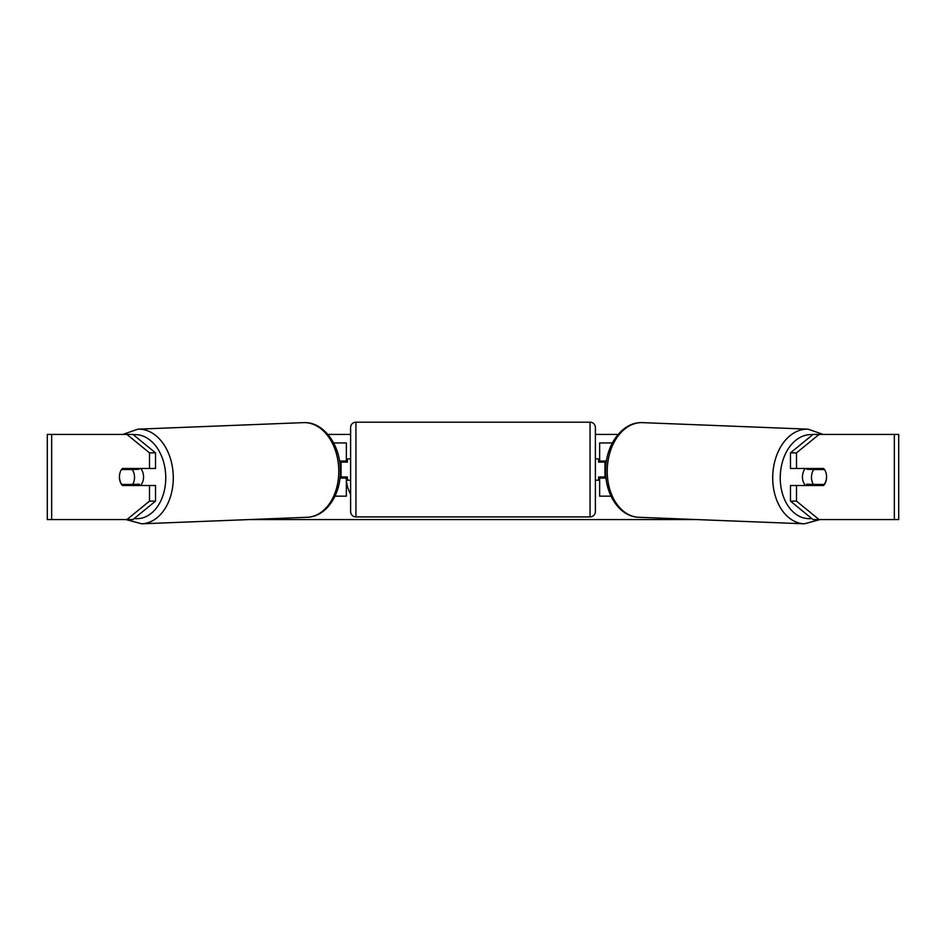 <?xml version="1.0" encoding="UTF-8"?>
<svg xmlns="http://www.w3.org/2000/svg" width="946" height="946" viewBox="0 0 946 946"><rect width="100%" height="100%" fill="white"/><g stroke="black" fill="none" stroke-linecap="round" stroke-linejoin="round"><path stroke-width="1.42" d="M612.369 442.941L599.646 442.941L599.646 461.033L606.457 461.033M610.998 496.153L599.646 496.153L599.646 476.997M604.967 478.061L604.967 476.997L598.582 476.997L598.582 480.19L595.389 480.19M604.967 476.997L604.967 461.033M599.646 462.097L599.646 461.033M606.031 478.061L599.646 478.061M805.649 485.511A10.643 7.521 -87.7 0 1 802.445 476.642A10.643 7.521 -87.7 0 1 805.306 468.483M824.522 469.547A10.643 7.521 -87.7 0 1 826.532 476.997A10.643 7.521 -87.7 0 1 824.226 484.447L813.477 484.447A10.643 7.521 -87.7 0 1 811.479 476.997A10.643 7.521 -87.7 0 1 813.773 469.547L824.451 469.547A10.643 7.521 -90 0 0 823.588 468.483L796.497 468.483L796.497 452.862L790.478 452.862L813.052 434.427L819.07 434.427L796.497 452.862M807.636 468.483A10.643 7.521 -87.7 0 0 807.009 469.275L813.773 469.547M817.155 468.483A10.643 7.521 -87.7 0 1 817.758 469.275L818.255 469.299M817.261 484.447A10.643 7.521 -87.7 0 1 816.303 485.511M807.813 485.511A10.643 7.521 -87.7 0 1 806.713 484.175L813.477 484.447M807.009 469.275L817.758 469.275M346.354 480.19A35.901 35.901 0 0 0 350.611 494.214M327.895 434.427L350.611 434.427M595.389 434.427L618.105 434.427M249.283 519.567L696.717 519.567M51.663 434.427L47.3 434.427L47.3 519.567L51.663 519.567L51.663 434.427L132.948 434.427L155.522 452.862L149.503 452.862L126.93 434.427M126.93 519.567L149.503 501.132L155.522 501.132L132.948 519.567L51.663 519.567M894.337 519.567L894.337 434.427L898.7 434.427L898.7 519.567L813.052 519.567L790.478 501.132L790.478 485.511L796.497 485.511L796.497 501.132L819.07 519.567M894.337 434.427L819.07 434.427M826.13 473.296A10.643 7.521 -90 0 1 823.588 485.511L796.497 485.511M796.497 468.483L790.478 468.483L790.478 452.862M790.478 501.132L796.497 501.132M817.569 485.511A10.643 7.521 90 0 0 818.432 484.447M818.432 469.547A10.643 7.521 90 0 0 817.569 468.483M127.568 469.547A10.643 7.521 90 0 1 128.431 468.483M128.431 485.511A10.643 7.521 90 0 1 127.568 484.447M155.522 501.132L155.522 485.511L149.503 485.511L149.503 501.132M149.503 452.862L149.503 468.483L155.522 468.483L155.522 452.862M119.87 473.296A10.643 7.521 -90 0 0 119.397 476.997A10.643 7.521 -90 0 0 122.412 485.511L149.503 485.511M149.503 468.483L122.412 468.483A10.643 7.521 -90 0 0 121.549 469.547L121.478 469.547A10.643 7.521 -92.3 0 0 119.468 476.997A10.643 7.521 -92.3 0 0 121.774 484.447L132.523 484.447A10.643 7.521 -92.3 0 0 134.521 476.997A10.643 7.521 -92.3 0 0 132.227 469.547L121.478 469.547M346.354 462.097L346.354 461.033L339.543 461.033M346.354 461.033L346.354 442.941L333.631 442.941M335.002 496.153L346.354 496.153L346.354 476.997M341.033 478.061L341.033 461.033M339.969 478.061L346.354 478.061M355.933 422.188A5.321 5.321 0 0 0 350.611 427.509L350.611 511.585A5.321 5.321 0 0 0 355.933 516.906L590.068 516.906A5.321 5.321 0 0 0 595.389 511.585L595.389 427.509A5.321 5.321 0 0 0 590.068 422.188L355.933 422.188L355.933 516.906M604.967 462.097L598.582 462.097L598.582 458.905L595.389 458.905M350.611 458.905L347.419 458.905L347.419 462.097L341.033 462.097M341.033 476.997L347.419 476.997L347.419 480.19L350.611 480.19M140.351 485.511A10.643 7.521 -92.3 0 0 143.556 476.642A10.643 7.521 -92.3 0 0 140.694 468.483M132.523 484.447L139.287 484.175A10.643 7.521 -92.3 0 1 138.187 485.511M128.739 484.447A10.643 7.521 -92.3 0 0 129.697 485.511M127.745 469.299L128.242 469.275A10.643 7.521 -92.3 0 1 128.845 468.483M132.227 469.547L138.991 469.275A10.643 7.521 -92.3 0 0 138.364 468.483M138.991 469.275L128.242 469.275M804.348 523.812L638.857 517.285A47.359 33.477 -87.7 0 1 607.237 469.961A47.359 33.477 -87.7 0 1 642.582 422.637L808.085 429.165A47.359 33.477 92.3 0 0 772.728 476.488A47.359 33.477 92.3 0 0 804.348 523.812L820.076 519.567M811.751 518.503A42.038 29.716 -87.7 0 1 780.249 476.642A42.038 29.716 -87.7 0 1 812.72 434.699M590.068 516.906L590.068 422.188M141.652 523.812L307.143 517.285A47.359 33.477 -92.3 0 0 338.763 469.961A47.359 33.477 -92.3 0 0 303.418 422.637L137.915 429.165A47.359 33.477 87.7 0 1 173.272 476.488A47.359 33.477 87.7 0 1 141.652 523.812L125.924 519.567M134.249 518.503A42.038 29.716 -92.3 0 0 165.751 476.642A42.038 29.716 -92.3 0 0 133.28 434.699M808.085 429.165L823.138 434.427M642.582 422.637C622.574 421.443 605.7 444.703 605.677 469.855C604.778 494.084 619.547 516.883 638.857 517.285M307.143 517.285C326.453 516.883 341.222 494.084 340.324 469.855C340.3 444.703 323.426 421.443 303.418 422.637M137.915 429.165L122.862 434.427"/></g></svg>

